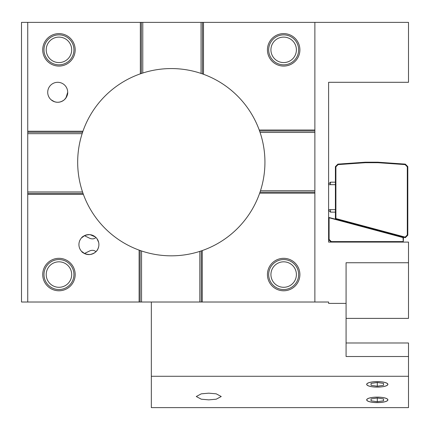 <?xml version="1.0" encoding="UTF-8"?>
<svg xmlns="http://www.w3.org/2000/svg" width="430" height="430" viewBox="0 0 430 430"><rect width="100%" height="100%" fill="white"/><g stroke="black" fill="none" stroke-linecap="round" stroke-linejoin="round"><path stroke-width="0.64" d="M268.68 49.842A14.98 14.98 0 0 1 283.66 34.862A14.98 14.98 0 0 1 298.64 49.842A14.98 14.98 0 0 1 283.66 64.822A14.98 14.98 0 0 1 268.68 49.842M270.927 49.842A12.733 12.733 0 0 1 283.66 37.109A12.733 12.733 0 0 1 296.394 49.842A12.733 12.733 0 0 1 283.66 62.576A12.733 12.733 0 0 1 270.927 49.842M43.973 274.555A14.98 14.98 0 0 1 58.953 259.575A14.98 14.98 0 0 1 73.933 274.555A14.98 14.98 0 0 1 58.953 289.535A14.98 14.98 0 0 1 43.973 274.555M46.22 274.555A12.733 12.733 0 0 1 58.953 261.822A12.733 12.733 0 0 1 71.686 274.555A12.733 12.733 0 0 1 58.953 287.288A12.733 12.733 0 0 1 46.22 274.555M43.973 49.842A14.98 14.98 0 0 1 58.953 34.862A14.98 14.98 0 0 1 73.933 49.842A14.98 14.98 0 0 1 58.953 64.822A14.98 14.98 0 0 1 43.973 49.842M46.22 49.842A12.733 12.733 0 0 1 58.953 37.109A12.733 12.733 0 0 1 71.686 49.842A12.733 12.733 0 0 1 58.953 62.576A12.733 12.733 0 0 1 46.22 49.842M268.68 274.555A14.98 14.98 0 0 1 283.66 259.575A14.98 14.98 0 0 1 298.64 274.555A14.98 14.98 0 0 1 283.66 289.535A14.98 14.98 0 0 1 268.68 274.555M270.927 274.555A12.733 12.733 0 0 1 283.66 261.822A12.733 12.733 0 0 1 296.394 274.555A12.733 12.733 0 0 1 283.66 287.288A12.733 12.733 0 0 1 270.927 274.555M96.497 238.096L95.917 237.473C94.471 238.897 92.552 239.23 90.16 238.473L84.409 235.678C78.851 240.569 82.474 234.484 90.16 234.683L95.342 236.951M81.705 237.682L82.297 237.113M267.433 274.555A16.227 16.227 0 0 0 283.66 290.782A16.227 16.227 0 0 0 299.893 274.555A16.227 16.227 0 0 0 283.66 258.322A16.227 16.227 0 0 0 267.433 274.555M42.721 274.555A16.227 16.227 0 0 0 58.953 290.782A16.227 16.227 0 0 0 75.18 274.555A16.227 16.227 0 0 0 58.953 258.322A16.227 16.227 0 0 0 42.721 274.555M95.917 251.717C98.244 249.808 99.357 244.347 98.115 248.475C97.046 251.491 94.396 253.501 90.16 254.501C82.474 254.7 78.851 248.615 84.409 253.506L90.16 250.712C92.552 249.954 94.471 250.287 95.917 251.717L96.497 251.088M81.705 251.507L82.297 252.077M78.927 244.595A9.987 9.987 0 0 0 88.913 254.581A9.987 9.987 0 0 0 98.9 244.595A9.987 9.987 0 0 0 88.913 234.603A9.987 9.987 0 0 0 78.927 244.595M54.497 101.749L51.095 99.781C47.735 95.492 47.735 95.492 51.095 99.781C47.735 95.492 47.735 95.492 51.095 99.781M62.904 100.819L61.34 101.593M59.673 102.082L57.937 102.275M56.201 102.163L54.519 101.754M51.46 100.088C55.814 103.087 60.098 102.985 64.306 99.781C66.827 96.949 67.951 94.45 67.693 92.289L65.962 97.906M377.293 397.121A10.61 2.747 180 0 0 366.677 399.868A10.61 2.747 180 0 0 377.293 402.614A10.61 2.747 180 0 0 387.903 399.868A10.61 2.747 180 0 0 377.293 397.121M377.293 381.609A10.61 2.747 180 0 0 366.677 384.356A10.61 2.747 180 0 0 377.293 387.102A10.61 2.747 180 0 0 387.903 384.356A10.61 2.747 180 0 0 377.293 381.609M208.76 393.171L201.267 393.837L196.274 396.514L201.267 399.19L208.76 399.862L216.247 399.19L221.24 396.514L216.247 393.837L208.76 393.171M42.721 49.842A16.227 16.227 0 0 0 58.953 66.075A16.227 16.227 0 0 0 75.18 49.842A16.227 16.227 0 0 0 58.953 33.615A16.227 16.227 0 0 0 42.721 49.842M64.742 99.378L64.306 99.781M47.714 92.289A9.987 9.987 0 0 0 57.701 102.275A9.987 9.987 0 0 0 67.693 92.289A9.987 9.987 0 0 0 57.701 82.302A9.987 9.987 0 0 0 47.714 92.289M314.873 130.999L259.586 130.999A93.627 93.627 0 0 0 259.225 130.005L260.08 132.445A93.627 93.627 0 0 1 260.489 190.721L259.666 193.161A93.627 93.627 0 0 1 202.267 250.561L199.826 251.378A93.627 93.627 0 0 1 141.551 250.975L139.11 250.12A93.627 93.627 0 0 1 83.388 194.392L82.533 191.952A93.627 93.627 0 0 1 82.125 133.682L82.942 131.241A93.627 93.627 0 0 0 82.603 132.236L27.74 132.236L27.74 302.016L21.5 302.016L21.5 22.381L408.5 22.381L408.5 82.302L328.601 82.302L328.601 242.095L408.5 242.095L408.5 262.741L346.08 262.741L346.08 303.381L328.601 303.381L328.601 302.016L314.873 302.016L314.873 130.005L259.225 130.005A93.627 93.627 0 0 0 203.503 74.277L202.503 73.922L202.503 22.381M27.74 193.398L83.028 193.398A93.627 93.627 0 0 0 83.388 194.392L27.74 194.392M140.11 302.016L139.11 302.016L139.11 250.12A93.627 93.627 0 0 0 140.11 250.475L140.11 302.016L314.873 302.016M201.267 302.016L201.267 250.905A93.627 93.627 0 0 0 202.267 250.561L202.267 302.016M314.873 193.161L259.666 193.161A93.627 93.627 0 0 0 260.01 192.162L314.873 192.162M267.433 49.842A16.227 16.227 0 0 0 283.66 66.075A16.227 16.227 0 0 0 299.893 49.842A16.227 16.227 0 0 0 283.66 33.615A16.227 16.227 0 0 0 267.433 49.842M151.333 376.282L151.333 407.618L408.5 407.618L408.5 376.282L151.333 376.282L151.333 302.016M314.873 22.381L314.873 130.005M142.787 22.381L142.787 73.019A93.627 93.627 0 0 1 201.063 73.422L201.063 22.381M142.787 73.019L141.346 73.492A93.627 93.627 0 0 0 140.347 73.836L141.346 73.492L141.346 22.381M140.347 22.381L140.347 73.836A93.627 93.627 0 0 0 82.942 131.241L27.74 131.241L27.74 22.381M27.74 302.016L139.11 302.016M27.74 131.241L27.74 132.236M346.08 303.381L346.08 356.513L408.5 356.513L408.5 376.282M408.5 356.513L408.5 342.995L346.08 342.995L346.08 318.388L408.5 318.388L408.5 262.741M201.063 73.422L202.503 73.922A93.627 93.627 0 0 1 203.503 74.277L203.503 22.381M67.693 92.289C67.634 90.961 67.634 90.961 67.693 92.289M199.826 302.016L199.826 251.378M141.551 250.975L141.551 302.016M82.125 133.682L27.74 133.682M27.74 191.952L82.533 191.952M260.489 190.721L314.873 190.721M314.873 132.445L260.08 132.445M98.637 242.316L97.019 238.757M328.842 217.44L403.507 237.199L403.007 237.58L328.601 217.628M403.507 237.199L403.259 241.848L403.007 237.58M329.1 217.779L329.1 239.392L331.304 241.595L403.007 241.595M329.1 239.392L328.601 239.601L331.1 242.095L331.304 241.595M335.4 218.951L335.9 218.564L405.162 237.124L405.313 237.682L335.4 218.951L335.4 166.614L337.899 164.12L365.36 162.201L365.382 162.696L338.12 164.604L335.9 166.824L335.4 166.614M405.313 237.682L407.807 235.183L407.307 234.979L407.307 166.824L405.087 164.604L377.83 162.696L365.382 162.696M335.9 218.564L335.9 166.824M405.162 237.124L407.307 234.979M407.307 166.824L407.807 166.614L407.807 235.183M338.12 164.604L337.899 164.12M407.807 166.614L405.313 164.12L405.087 164.604M377.83 162.696L377.846 162.201L365.36 162.201M405.313 164.12L377.846 162.201M328.601 184.045L330.476 182.175L330.476 184.669M330.476 209.636L330.476 212.135L335.4 212.135M377.293 402.582A10.487 2.714 180 0 0 387.392 400.593A10.487 2.714 180 0 0 377.293 397.153A10.487 2.714 180 0 0 367.188 400.593A10.487 2.714 180 0 0 377.293 402.582M371.047 398.933L377.293 398.003L383.533 398.933L383.533 400.798L377.293 401.733L371.047 400.798L371.047 398.933L371.047 400.798M377.293 398.003L377.293 401.733M383.533 398.933L383.533 400.798M377.293 387.07A10.487 2.714 180 0 0 387.392 385.087A10.487 2.714 180 0 0 377.293 381.641A10.487 2.714 180 0 0 367.188 385.087A10.487 2.714 180 0 0 377.293 387.07M371.047 383.426L377.293 382.49L383.533 383.426L383.533 385.291L377.293 386.221L371.047 385.291L371.047 383.426L371.047 385.291M377.293 382.49L377.293 386.221M383.533 383.426L383.533 385.291M328.601 184.669L335.4 184.669M328.601 209.636L335.4 209.636M330.476 182.175L335.4 182.175M328.601 210.259L330.476 212.135"/></g></svg>
